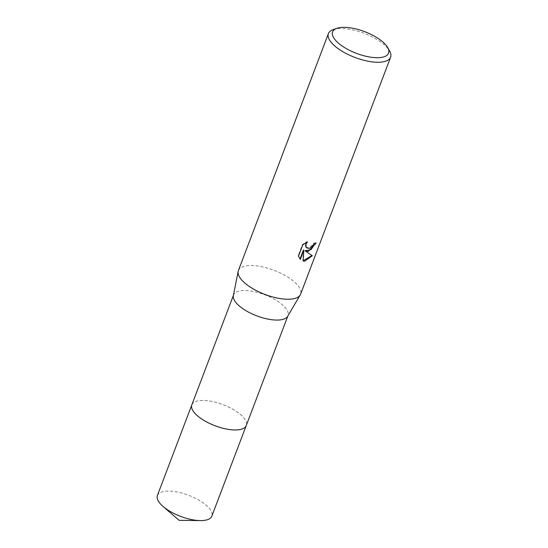 <?xml version="1.0" encoding="UTF-8"?>
<svg xmlns="http://www.w3.org/2000/svg" width="548" height="548" viewBox="0 0 548 548"><rect width="100%" height="100%" fill="white"/><g stroke="black" fill="none" stroke-linecap="round" stroke-linejoin="round"><path stroke-width="0.41" stroke-dasharray="2.74 2.06" d="M191.821 404.862A29.106 11.282 -159.2 0 1 193.608 402.616A29.106 11.282 -159.2 0 1 200.904 400.492A29.106 11.282 -159.2 0 1 229.133 407.287A29.106 11.282 -159.2 0 1 246.401 422.672A29.106 11.282 -159.2 0 1 246.244 425.536M191.875 404.725A29.113 11.282 -159.2 0 1 193.602 402.616A29.113 11.282 -159.2 0 1 200.904 400.499A29.113 11.282 -159.2 0 1 229.133 407.294A29.113 11.282 -159.2 0 1 246.401 422.672A29.113 11.282 -159.2 0 1 246.299 425.399M233.359 295.694A29.106 11.282 -159.2 0 1 233.564 294.975A29.106 11.282 -159.2 0 1 242.648 290.604A29.106 11.282 -159.2 0 1 273.932 298.989A29.106 11.282 -159.2 0 1 287.988 315.648A29.106 11.282 -159.2 0 1 287.666 316.319M238.387 270.568A33.264 12.892 -159.2 0 1 248.771 265.575A33.264 12.892 -159.2 0 1 284.522 275.151A33.264 12.892 -159.2 0 1 300.585 294.194M333.218 29.606A33.264 12.892 -159.2 0 1 338.794 28.585A33.264 12.892 -159.2 0 1 389.649 51.046M315.573 243.216L315.744 242.778A32.709 12.679 -159.2 0 1 313.661 243.264L312.511 245.401L306.743 247.826M313.661 243.264L314.004 243.545M306.538 242.298L307.099 241.565L302.414 244.531L298.119 255.841L298.482 256.135M302.414 244.531L302.777 244.826M307.099 241.565L307.455 241.853M315.744 242.778L316.1 243.072M311.935 255.505L304.996 250.737M298.119 255.841L299.996 259.046M303.455 249.95L302.811 260.745L303.174 260.814M299.968 259.115L300.325 259.403M302.811 260.745L303.154 261.026M311.97 255.457L312.333 255.752M157.392 495.502A29.106 11.282 -159.2 0 1 176.826 491.933A29.106 11.282 -159.2 0 1 205.288 504.509A29.106 11.282 -159.2 0 1 211.816 516.175M191.896 404.664A29.113 11.282 -159.2 0 1 211.507 401.341A29.113 11.282 -159.2 0 1 239.723 413.877A29.113 11.282 -159.2 0 1 246.319 425.337M233.434 295.324L233.564 294.975M287.851 315.997L287.988 315.648"/><path stroke-width="0.82" d="M287.851 315.997L246.244 425.536A29.106 11.282 -159.2 0 1 237.161 429.906A29.106 11.282 -159.2 0 1 205.877 421.528A29.106 11.282 -159.2 0 1 191.821 404.862L233.434 295.324M246.299 425.399A29.113 11.282 -159.2 0 1 237.161 429.913A29.113 11.282 -159.2 0 1 205.706 421.439A29.113 11.282 -159.2 0 1 191.875 404.725M387.724 47.614L389.649 51.046A33.264 12.892 -159.2 0 1 390.608 57.204L300.585 294.194A33.264 12.892 -159.2 0 1 300.215 294.954L287.666 316.319A29.106 11.282 -159.2 0 1 278.898 320.018A29.106 11.282 -159.2 0 1 248.422 312.072A29.106 11.282 -159.2 0 1 233.359 295.694L238.154 271.383A33.264 12.892 -159.2 0 1 238.387 270.568L328.41 33.579A33.264 12.892 -159.2 0 1 333.218 29.606L336.938 28.318A29.941 11.604 -159.2 0 1 341.952 27.4A29.941 11.604 -159.2 0 1 387.724 47.614A29.941 11.604 -159.2 0 1 379.243 57.65A29.941 11.604 -159.2 0 1 342.041 45.929A29.941 11.604 -159.2 0 1 336.938 28.318M300.215 294.954A33.264 12.892 -159.2 0 1 290.2 299.187A33.264 12.892 -159.2 0 1 255.368 290.104A33.264 12.892 -159.2 0 1 238.154 271.383M308.353 251.409L305.339 251.018L312.333 255.752L304.647 261.156L303.154 261.026L303.804 250.231L300.325 259.403L298.482 256.135L302.777 244.826L307.455 241.853L306.209 243.874L305.88 245.648L306.25 247.175L306.901 247.97L309.504 248.367L312.86 245.682L314.004 243.545A33.264 12.892 20.8 0 0 316.1 243.072L308.353 251.409M390.608 57.204A33.264 12.892 -159.2 0 1 380.223 62.198A33.264 12.892 -159.2 0 1 344.473 52.622A33.264 12.892 -159.2 0 1 328.41 33.579M315.573 243.216L310.942 249.683L304.996 250.737L305.339 251.018M306.743 247.826L305.9 246.895L305.531 245.36L306.538 242.298M299.996 259.046L303.455 249.95L303.804 250.231M303.174 260.814L311.935 255.505M246.319 425.337A29.113 11.282 -159.2 0 1 246.244 425.543L211.816 516.175A29.106 11.282 -159.2 0 1 200.342 520.6A29.106 11.282 -159.2 0 1 163.921 507.167A29.106 11.282 -159.2 0 1 163.037 506.427A29.106 11.282 -159.2 0 1 157.392 495.502L191.814 404.869A29.113 11.282 -159.2 0 1 191.896 404.664M246.244 425.543A29.113 11.282 -159.2 0 1 226.81 429.118A29.113 11.282 -159.2 0 1 198.342 416.535A29.113 11.282 -159.2 0 1 191.814 404.869M306.901 247.97L306.558 247.689M163.037 506.427L179.1 520.319L200.342 520.6"/></g></svg>
